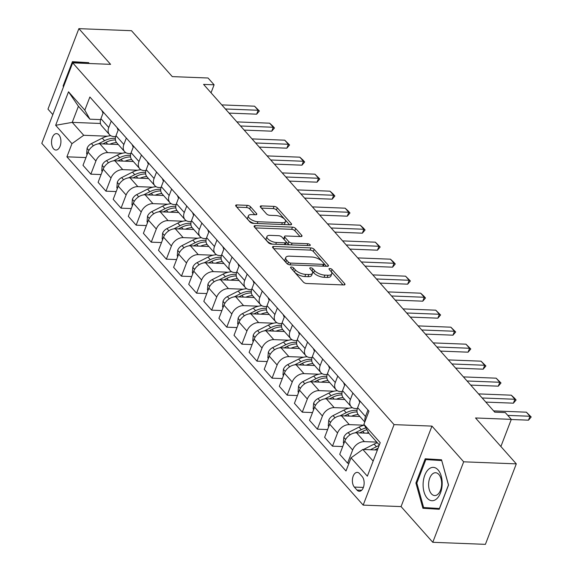 <?xml version="1.0" encoding="UTF-8"?>
<svg xmlns="http://www.w3.org/2000/svg" width="573" height="573" viewBox="0 0 573 573"><rect width="100%" height="100%" fill="white"/><g stroke="black" fill="none" stroke-linecap="round" stroke-linejoin="round"><path stroke-width="0.86" d="M291.385 267.018A1.762 0.738 21 0 0 290.568 267.319A1.762 0.738 21 0 0 290.769 267.899L303.368 282.081A2.521 1.06 21 0 0 306.619 283.499L343.814 284.953A2.521 1.06 21 0 0 344.982 284.516A2.521 1.06 21 0 0 344.695 283.692L332.096 269.511A1.762 0.738 21 0 0 329.819 268.522A1.762 0.738 21 0 0 329.002 268.823A1.762 0.738 21 0 0 329.203 269.396L330.829 271.237A8.065 3.381 21 0 1 331.746 273.865A8.065 3.381 21 0 1 328.014 275.248L324.912 275.126A8.065 3.381 21 0 1 314.505 270.599L312.879 268.758A1.762 0.738 21 0 0 310.602 267.77A1.762 0.738 21 0 0 309.785 268.071A1.762 0.738 21 0 0 309.986 268.651L311.612 270.485A8.065 3.381 21 0 1 312.529 273.113A8.065 3.381 21 0 1 308.797 274.496L305.696 274.374A8.065 3.381 21 0 1 295.288 269.847L293.663 268.006A1.762 0.738 21 0 0 291.385 267.018M53.554 148.794A8.215 4.691 -87.8 0 0 55.903 150.04A8.215 4.691 -87.8 0 0 60.659 144.188A8.215 4.691 -87.8 0 0 58.897 134.87A8.215 4.691 -87.8 0 0 56.548 133.624A8.215 4.691 -87.8 0 0 51.792 139.483A8.215 4.691 -87.8 0 0 53.554 148.794M250.516 206.76A2.521 1.06 21 0 0 247.264 205.342L236.828 204.933A2.521 1.06 21 0 0 235.668 205.37A2.521 1.06 21 0 0 235.947 206.187L249.943 221.944A2.521 1.06 21 0 0 253.194 223.355L290.389 224.809A2.521 1.06 21 0 0 291.557 224.38A2.521 1.06 21 0 0 291.27 223.556L277.275 207.806A2.521 1.06 21 0 0 274.023 206.387L261.417 205.9A2.521 1.06 21 0 0 260.249 206.33A2.521 1.06 21 0 0 260.536 207.154L266.531 213.894A2.521 1.06 21 0 0 269.783 215.305L276.028 215.555A6.74 2.829 21 0 1 282.826 217.783A6.74 2.829 21 0 1 285.497 221.536A6.74 2.829 21 0 1 282.374 222.696L257.893 221.737A6.74 2.829 21 0 1 251.096 219.509A6.74 2.829 21 0 1 248.424 215.749A6.74 2.829 21 0 1 251.547 214.596L255.622 214.753A2.521 1.06 21 0 0 256.79 214.323A2.521 1.06 21 0 0 256.503 213.5L250.516 206.76L249.685 208.937A2.521 1.06 21 0 0 246.433 207.519L236.799 207.139M463.672 461.809L431.956 426.104L401.064 506.589L432.78 542.294L463.672 461.809L516.302 463.865L475.526 417.968L511.309 419.364L505.271 412.567L494.743 412.152L203.573 84.396L214.101 84.804L208.056 78.007L172.272 76.61L131.496 30.706L78.873 28.65L47.974 109.135L52.838 114.607M431.956 426.104L394.066 424.629L72.692 62.865L110.589 64.348L78.873 28.65M273.715 246.454A2.521 1.06 21 0 0 272.547 246.884A2.521 1.06 21 0 0 272.834 247.708L286.822 263.458A2.521 1.06 21 0 0 290.074 264.876L327.269 266.33A2.521 1.06 21 0 0 328.436 265.893A2.521 1.06 21 0 0 328.15 265.077L314.154 249.319A2.521 1.06 21 0 0 310.903 247.908L273.715 246.454L273.113 248.016M268.386 242.701L254.391 226.951A2.521 1.06 21 0 1 254.104 226.127A2.521 1.06 21 0 1 255.272 225.69L292.466 227.144A2.521 1.06 21 0 1 295.718 228.563L301.706 235.302A2.521 1.06 21 0 1 301.992 236.126A2.521 1.06 21 0 1 300.825 236.556L285.741 235.969A2.521 1.06 21 0 0 284.573 236.398A2.521 1.06 21 0 0 284.86 237.222L288.835 241.699A2.521 1.06 21 0 0 292.087 243.11L307.787 243.726A1.762 0.738 21 0 1 309.57 244.306A1.762 0.738 21 0 1 310.265 245.294A1.762 0.738 21 0 1 309.449 245.595L271.638 244.112A2.521 1.06 21 0 1 268.386 242.701M516.302 463.865L485.403 544.35L432.78 542.294M362.186 476.586L359.529 473.592A7.958 4.548 -87.8 0 0 357.251 472.388A7.958 4.548 -87.8 0 0 352.639 478.061A7.958 4.548 -87.8 0 0 354.35 487.079L357.008 490.073A7.958 4.548 -87.8 0 0 359.285 491.276A7.958 4.548 -87.8 0 0 363.891 485.603A7.958 4.548 -87.8 0 0 362.186 476.586M394.066 424.629L363.175 505.114L41.8 143.35L72.692 62.865M379.333 444.992L368.991 433.353L363.905 424.321L368.962 411.156L89.875 97.002L84.818 110.159L89.904 119.191L78.422 106.27L72.241 122.371L83.722 135.285L107.409 136.216M363.905 424.321L380.214 442.678L367.357 476.177L351.048 457.82L362.809 449.447L377.399 450.02M85.979 157.568L66.912 156.823L345.999 470.977L351.048 457.82M66.912 156.823L71.962 143.658L55.653 125.301L68.509 91.802L84.818 110.159M401.064 506.589L363.175 505.114M211.036 92.79L214.101 84.804M500.888 446.517L511.309 419.364M362.809 449.447L373.152 461.086M100.454 123.474L72.241 122.371L55.653 125.301M101.077 174.564L90.849 174.163L82.999 165.325L88.049 152.167A10.264 7.241 -41.6 0 1 99.809 143.794L118.267 144.518M90.849 174.163L95.906 161.006A10.264 7.241 -41.6 0 1 107.667 152.633L122.515 153.213M116.183 191.568L105.955 191.167L98.105 182.329L103.154 169.164A10.264 7.241 -41.6 0 1 114.915 160.791L133.373 161.514M105.955 191.167L111.004 178.002A10.264 7.241 -41.6 0 1 122.765 169.637L137.613 170.217M131.281 208.565L121.053 208.164L113.203 199.325L118.253 186.168A10.264 7.241 -41.6 0 1 130.014 177.795L148.471 178.518M121.053 208.164L126.11 195.006A10.264 7.241 -41.6 0 1 137.871 186.633L152.719 187.213M146.387 225.569L136.159 225.168L128.309 216.329L133.359 203.164A10.264 7.241 -41.6 0 1 145.119 194.791L163.577 195.515M136.159 225.168L141.209 212.003A10.264 7.241 -41.6 0 1 152.97 203.637L167.817 204.217M161.486 242.565L151.258 242.164L143.408 233.326L148.457 220.168A10.264 7.241 -41.6 0 1 160.218 211.795L178.676 212.519M151.258 242.164L156.314 229.007A10.264 7.241 -41.6 0 1 168.075 220.634L182.923 221.214M176.591 259.569L166.363 259.168L158.513 250.322L163.563 237.165A10.264 7.241 -41.6 0 1 175.324 228.792L193.781 229.515M166.363 259.168L171.413 246.003A10.264 7.241 -41.6 0 1 183.174 237.63L198.022 238.21M191.69 276.566L181.462 276.165L173.612 267.326L178.661 254.168A10.264 7.241 -41.6 0 1 190.422 245.796L208.88 246.512M181.462 276.165L186.519 263.007A10.264 7.241 -41.6 0 1 198.279 254.634L213.127 255.214M206.796 293.562L196.568 293.168L188.718 284.323L193.767 271.165A10.264 7.241 -41.6 0 1 205.528 262.792L223.986 263.516M196.568 293.168L201.617 280.004A10.264 7.241 -41.6 0 1 213.378 271.631L228.226 272.211M221.894 310.566L211.666 310.165L203.816 301.326L208.866 288.162A10.264 7.241 -41.6 0 1 220.626 279.796L239.084 280.512M211.666 310.165L216.723 297.007A10.264 7.241 -41.6 0 1 228.484 288.634L243.332 289.215M237 327.563L226.772 327.169L218.922 318.323L223.971 305.165A10.264 7.241 -41.6 0 1 235.732 296.793L254.19 297.516M226.772 327.169L231.821 314.004A10.264 7.241 -41.6 0 1 243.582 305.631L258.43 306.211M252.099 344.566L241.87 344.165L234.02 335.327L239.07 322.162A10.264 7.241 -41.6 0 1 250.831 313.796L269.289 314.513M241.87 344.165L246.927 331.008A10.264 7.241 -41.6 0 1 258.688 322.635L273.536 323.215M267.204 361.563L256.976 361.162L249.126 352.323L254.176 339.166A10.264 7.241 -41.6 0 1 265.936 330.793L284.394 331.516M256.976 361.162L262.026 348.004A10.264 7.241 -41.6 0 1 273.787 339.631L288.634 340.212M282.303 378.567L272.075 378.166L264.225 369.327L269.274 356.162A10.264 7.241 -41.6 0 1 281.035 347.79L299.493 348.513M272.075 378.166L277.131 365.001A10.264 7.241 -41.6 0 1 288.892 356.635L303.733 357.215M297.408 395.563L287.18 395.162L279.33 386.324L284.38 373.166A10.264 7.241 -41.6 0 1 296.141 364.793L314.598 365.517M287.18 395.162L292.23 382.005A10.264 7.241 -41.6 0 1 303.991 373.632L318.839 374.212M312.507 412.567L302.279 412.166L294.429 403.328L299.478 390.163A10.264 7.241 -41.6 0 1 311.239 381.79L329.697 382.513M302.279 412.166L307.336 399.001A10.264 7.241 -41.6 0 1 319.097 390.636L333.937 391.216M327.613 429.564L317.385 429.163L309.535 420.324L314.584 407.167A10.264 7.241 -41.6 0 1 326.345 398.794L344.803 399.517M317.385 429.163L322.434 416.005A10.264 7.241 -41.6 0 1 334.195 407.632L349.043 408.212M342.711 446.568L332.483 446.166L324.633 437.328L329.683 424.163A10.264 7.241 -41.6 0 1 341.444 415.79L359.901 416.514M332.483 446.166L337.54 433.002A10.264 7.241 -41.6 0 1 349.301 424.629L364.142 425.216M348.978 463.22L347.589 463.163L339.739 454.325L344.788 441.167A10.264 7.241 -41.6 0 1 356.549 432.794L368.948 433.274M347.589 463.163L352.639 450.006A10.264 7.241 -41.6 0 1 364.399 441.633L376.776 442.112M357.337 408.606L355.475 408.535A10.264 7.241 -41.6 0 1 351.142 406.651A10.264 7.241 -41.6 0 1 350.397 399.503L352.875 393.049M342.231 391.61L340.376 391.538A10.264 7.241 -41.6 0 1 336.043 389.654A10.264 7.241 -41.6 0 1 335.298 382.506L337.769 376.053M327.133 374.606L325.271 374.534A10.264 7.241 -41.6 0 1 320.937 372.651A10.264 7.241 -41.6 0 1 320.192 365.502L322.671 359.056M312.027 357.609L310.172 357.538A10.264 7.241 -41.6 0 1 305.839 355.654A10.264 7.241 -41.6 0 1 305.094 348.506L307.565 342.052M296.929 340.606L295.066 340.534A10.264 7.241 -41.6 0 1 290.733 338.65A10.264 7.241 -41.6 0 1 289.988 331.502L292.466 325.056M281.823 323.609L279.968 323.537A10.264 7.241 -41.6 0 1 275.634 321.654A10.264 7.241 -41.6 0 1 274.89 314.505L277.361 308.052M266.724 306.605L264.862 306.534A10.264 7.241 -41.6 0 1 260.529 304.657A10.264 7.241 -41.6 0 1 259.784 297.509L262.262 291.055M251.619 289.609L249.764 289.537A10.264 7.241 -41.6 0 1 245.43 287.653A10.264 7.241 -41.6 0 1 244.685 280.505L247.156 274.052M236.52 272.612L234.658 272.533A10.264 7.241 -41.6 0 1 230.325 270.657A10.264 7.241 -41.6 0 1 229.58 263.508L232.058 257.055M221.414 255.608L219.559 255.537A10.264 7.241 -41.6 0 1 215.226 253.653A10.264 7.241 -41.6 0 1 214.481 246.505L216.952 240.051M206.316 238.612L204.454 238.533A10.264 7.241 -41.6 0 1 200.12 236.656A10.264 7.241 -41.6 0 1 199.375 229.508L201.854 223.055M191.21 221.608L189.355 221.536A10.264 7.241 -41.6 0 1 185.022 219.652A10.264 7.241 -41.6 0 1 184.277 212.504L186.748 206.051M176.112 204.611L174.249 204.54A10.264 7.241 -41.6 0 1 169.916 202.656A10.264 7.241 -41.6 0 1 169.171 195.508L171.649 189.054M161.006 187.607L159.151 187.536A10.264 7.241 -41.6 0 1 154.817 185.652A10.264 7.241 -41.6 0 1 154.073 178.504L156.544 172.05M145.907 170.611L144.045 170.539A10.264 7.241 -41.6 0 1 139.712 168.655A10.264 7.241 -41.6 0 1 138.967 161.507L141.445 155.054M130.802 153.607L128.946 153.535A10.264 7.241 -41.6 0 1 124.613 151.652A10.264 7.241 -41.6 0 1 123.868 144.503L126.339 138.057M115.703 136.61L113.841 136.539A10.264 7.241 -41.6 0 1 109.507 134.655A10.264 7.241 -41.6 0 1 108.763 127.507L111.241 121.053M100.597 119.607L89.904 119.191M365.051 421.341A10.264 7.241 -41.6 0 1 365.502 416.507L367.973 410.053M364.793 422.015L358.39 414.816A10.264 7.241 -41.6 0 1 357.645 407.668L360.123 401.215M351.142 406.651L343.291 397.812A10.264 7.241 -41.6 0 1 342.547 390.664L345.018 384.211M336.043 389.654L328.186 380.816A10.264 7.241 -41.6 0 1 327.441 373.668L329.919 367.214M320.937 372.651L313.087 363.812A10.264 7.241 -41.6 0 1 312.342 356.664L314.813 350.21M305.839 355.654L297.981 346.815A10.264 7.241 -41.6 0 1 297.237 339.667L299.715 333.214M290.733 338.65L282.883 329.812A10.264 7.241 -41.6 0 1 282.138 322.663L284.609 316.21M275.634 321.654L267.777 312.815A10.264 7.241 -41.6 0 1 267.032 305.667L269.511 299.213M260.529 304.657L252.679 295.811A10.264 7.241 -41.6 0 1 251.934 288.663L254.405 282.217M245.43 287.653L237.573 278.815A10.264 7.241 -41.6 0 1 236.828 271.666L239.306 265.213M230.325 270.657L222.474 261.811A10.264 7.241 -41.6 0 1 221.73 254.663L224.201 248.216M215.226 253.653L207.369 244.814A10.264 7.241 -41.6 0 1 206.624 237.666L209.102 231.213M200.12 236.656L192.27 227.81A10.264 7.241 -41.6 0 1 191.525 220.669L194.003 214.216M185.022 219.652L177.164 210.814A10.264 7.241 -41.6 0 1 176.42 203.666L178.898 197.212M169.916 202.656L162.066 193.817A10.264 7.241 -41.6 0 1 161.321 186.669L163.799 180.216M154.817 185.652L146.96 176.813A10.264 7.241 -41.6 0 1 146.215 169.665L148.694 163.212M139.712 168.655L131.862 159.817A10.264 7.241 -41.6 0 1 131.117 152.669L133.595 146.215M124.613 151.652L116.756 142.813A10.264 7.241 -41.6 0 1 116.011 135.665L118.489 129.212M109.507 134.655L101.657 125.816A10.264 7.241 -41.6 0 1 100.912 118.668L103.391 112.215M83.722 135.285L71.962 143.658M68.509 91.802L78.422 106.27M441.525 459.79L425.209 458.787L415.905 483.025L422.91 508.265L439.226 509.275L448.53 485.037L441.525 459.79M88.965 63.503L88.736 62.672L72.427 61.669L63.123 85.907L63.431 87.01M433.976 459.324L433.761 459.897M431.591 508.022L431.755 508.616L439.298 509.082M431.755 508.616L422.91 508.265M441.74 460.563L448.444 485.023L439.427 508.502L423.626 507.535L416.836 483.075L415.905 483.025M81.194 62.206L80.972 62.779M63.839 85.936L63.123 85.907M292.645 270.012A1.762 0.738 21 0 1 292.824 270.184L294.458 272.017A8.065 3.381 21 0 0 304.865 276.551L305.696 274.374M312.529 273.113L311.698 275.291A8.065 3.381 21 0 1 307.966 276.673L304.865 276.551M331.746 273.865L330.908 276.043A8.065 3.381 21 0 1 327.176 277.425L324.082 277.303A8.065 3.381 21 0 1 313.675 272.769L312.041 270.936A1.762 0.738 21 0 0 311.819 270.728M343.012 284.917L331.258 271.688A1.762 0.738 21 0 0 331.036 271.48M326.467 266.295L313.324 251.497A2.521 1.06 21 0 0 310.072 250.079L273.679 248.661M288.412 262.105A1.762 0.738 21 0 0 290.69 263.093L323.337 264.368A1.762 0.738 21 0 0 324.153 264.067A1.762 0.738 21 0 0 323.953 263.494L322.234 261.553A8.065 3.381 21 0 0 311.827 257.026L289.508 256.152A8.065 3.381 21 0 0 285.777 257.535A8.065 3.381 21 0 0 286.693 260.163L288.412 262.105L287.646 264.103M285.777 257.535L284.946 259.712A8.065 3.381 21 0 0 285.863 262.341L286.693 260.163M287.037 263.666L285.863 262.341M255.236 227.904L291.628 229.322L292.466 227.144M300.023 236.527L294.88 230.74A2.521 1.06 21 0 0 291.628 229.322M284.573 236.398L283.742 238.576A2.521 1.06 21 0 0 284.029 239.399L287.997 243.869A2.521 1.06 21 0 0 289.379 244.807M270.091 235.36A6.74 2.829 21 0 0 266.968 236.513A6.74 2.829 21 0 0 269.639 240.273A6.74 2.829 21 0 0 276.437 242.501L285.06 242.837A2.521 1.06 21 0 0 286.228 242.408A2.521 1.06 21 0 0 285.941 241.584L281.966 237.107A2.521 1.06 21 0 0 278.714 235.696L270.091 235.36M266.968 236.513L266.137 238.69A6.74 2.829 21 0 0 272.633 244.155M285.354 244.65A2.521 1.06 21 0 0 285.39 244.578L286.228 242.408M254.827 214.725L249.685 208.937M248.424 215.749L247.593 217.926A6.74 2.829 21 0 0 254.09 223.391M283.764 224.552A6.74 2.829 21 0 0 284.659 223.714L285.497 221.536M289.587 224.781L276.437 209.983A2.521 1.06 21 0 0 273.185 208.565L261.388 208.106M363.526 449.476L374.105 444.111A19.632 13.852 -41.6 0 1 377.342 442.75M374.721 449.912L377.851 448.33A19.632 13.852 -41.6 0 1 378.094 448.201M379.133 445.515A19.632 13.852 138.4 0 0 376.404 446.696L370.387 449.741M493.632 410.898L526.372 412.18L531.2 416.979L529.996 416.256L528.492 420.174L511.259 419.5M526.372 412.18L529.996 416.256L507.778 415.389M531.2 416.979L528.492 420.174M366.605 433.188A19.632 13.852 -41.6 0 1 368.496 432.479M343.886 443.509L343.377 442.929L343.836 437.22A6.804 4.799 -41.6 0 1 348.162 432.608L359.006 427.114A19.632 13.852 -41.6 0 1 364.378 425.159M359.622 432.916L362.745 431.326A19.632 13.852 -41.6 0 1 366.921 429.678M365.932 427.924A19.632 13.852 138.4 0 0 361.298 429.693L355.045 432.866M351.507 416.184A19.632 13.852 -41.6 0 1 358.175 414.551M328.787 426.505L328.272 425.932L328.737 420.217A6.804 4.799 -41.6 0 1 333.063 415.604L343.9 410.11A19.632 13.852 -41.6 0 1 352.481 407.732M344.516 415.912L347.646 414.329A19.632 13.852 -41.6 0 1 357.086 411.937M357.022 410.383A19.632 13.852 138.4 0 0 346.199 412.696L339.939 415.869M336.401 399.188A19.632 13.852 -41.6 0 1 343.069 397.547M313.682 409.509L313.173 408.929L313.632 403.22A6.804 4.799 -41.6 0 1 317.958 398.607L328.802 393.114A19.632 13.852 -41.6 0 1 337.382 390.736M329.418 398.915L332.541 397.325A19.632 13.852 -41.6 0 1 341.981 394.933M341.923 393.379A19.632 13.852 138.4 0 0 331.094 395.692L324.841 398.865M358.856 399.782A6.804 4.799 138.4 0 0 359.737 401.823A6.804 4.799 138.4 0 0 359.844 401.938M478.527 393.902L511.266 395.177L514.289 397.934L516.101 399.975L514.891 399.259L513.394 403.177L485.811 402.096M511.266 395.177L514.891 399.259L482.151 397.977M516.101 399.975L513.394 403.177M343.75 382.778A6.804 4.799 138.4 0 0 344.631 384.82A6.804 4.799 138.4 0 0 344.745 384.934L344.631 384.82M463.428 376.898L496.168 378.18L500.995 382.979L499.792 382.263L498.288 386.173L470.705 385.099M496.168 378.18L499.792 382.263L467.052 380.981M500.995 382.979L498.288 386.173M328.651 365.782A6.804 4.799 138.4 0 0 329.532 367.823A6.804 4.799 138.4 0 0 329.64 367.938L329.532 367.823M448.322 359.901L481.062 361.176L485.897 365.975L484.686 365.259L483.189 369.177L455.607 368.095M481.062 361.176L484.686 365.259L451.947 363.977M485.897 365.975L483.189 369.177M321.303 382.184A19.632 13.852 -41.6 0 1 327.971 380.551M298.583 392.505L298.067 391.932L298.533 386.216A6.804 4.799 -41.6 0 1 302.859 381.604L313.696 376.11A19.632 13.852 -41.6 0 1 322.277 373.732M314.312 381.912L317.442 380.329A19.632 13.852 -41.6 0 1 326.882 377.936M326.818 376.382A19.632 13.852 138.4 0 0 315.995 378.696L309.735 381.869M313.546 348.785A6.804 4.799 138.4 0 0 314.427 350.819A6.804 4.799 138.4 0 0 314.541 350.941L314.427 350.819M433.224 342.898L465.964 344.18L470.791 348.978L469.588 348.262L468.084 352.173L440.501 351.099M465.964 344.18L469.588 348.262L436.848 346.98M470.791 348.978L468.084 352.173M423.125 483.462A16.681 9.533 -87.8 0 0 431.863 500.709A16.681 9.533 -87.8 0 0 442.155 484.629A16.681 9.533 -87.8 0 0 433.41 467.382A16.681 9.533 -87.8 0 0 423.125 483.462M428.618 483.741A11.424 6.525 -87.8 0 0 434.685 495.559A11.424 6.525 -87.8 0 0 441.647 484.543A11.424 6.525 -87.8 0 0 435.573 472.732A11.424 6.525 -87.8 0 0 428.618 483.741M416.836 483.075L425.846 459.589L441.683 460.377M425.846 459.589L441.654 460.563M72.907 62.88L73.065 62.471L88.901 63.259M73.065 62.471L88.887 63.503M306.197 365.187A19.632 13.852 -41.6 0 1 312.865 363.554M283.477 375.508L282.969 374.928L283.427 369.22A6.804 4.799 -41.6 0 1 287.753 364.607L298.597 359.113A19.632 13.852 -41.6 0 1 307.178 356.735M299.213 364.915L302.336 363.325A19.632 13.852 -41.6 0 1 311.776 360.933M311.719 359.378A19.632 13.852 138.4 0 0 300.889 361.699L294.637 364.865M298.447 331.781A6.804 4.799 138.4 0 0 299.328 333.823A6.804 4.799 138.4 0 0 299.435 333.937L299.328 333.823M418.118 325.901L450.858 327.183L455.693 331.975L454.482 331.258L452.985 335.176L425.402 334.095M450.858 327.183L454.482 331.258L421.742 329.976M455.693 331.975L452.985 335.176M291.098 348.183A19.632 13.852 -41.6 0 1 297.767 346.55M268.379 358.505L267.863 357.932L268.329 352.216A6.804 4.799 -41.6 0 1 272.655 347.603L283.492 342.11A19.632 13.852 -41.6 0 1 292.072 339.732M284.108 347.911L287.238 346.328A19.632 13.852 -41.6 0 1 296.678 343.936M296.621 342.382A19.632 13.852 138.4 0 0 285.791 344.695L279.531 347.868M283.341 314.785A6.804 4.799 138.4 0 0 284.222 316.819A6.804 4.799 138.4 0 0 284.337 316.941M403.02 308.897L435.759 310.179L440.587 314.978L439.384 314.262L437.879 318.173L410.297 317.098M435.759 310.179L439.384 314.262L406.644 312.98M440.587 314.978L437.879 318.173M275.993 331.187A19.632 13.852 -41.6 0 1 282.661 329.554M253.273 341.508L252.765 340.928L253.223 335.219A6.804 4.799 -41.6 0 1 257.549 330.607L268.393 325.113A19.632 13.852 -41.6 0 1 276.974 322.735M269.009 330.915L272.132 329.325A19.632 13.852 -41.6 0 1 281.572 326.932M281.515 325.378A19.632 13.852 138.4 0 0 270.685 327.699L264.432 330.865M268.243 297.781A6.804 4.799 138.4 0 0 269.124 299.822A6.804 4.799 138.4 0 0 269.231 299.937L269.124 299.822M387.914 291.901L420.654 293.183L423.676 295.94L425.488 297.981L424.278 297.258L422.781 301.176L395.198 300.094M420.654 293.183L424.278 297.258L391.538 295.976M425.488 297.981L422.781 301.176M260.894 314.183A19.632 13.852 -41.6 0 1 267.562 312.55M238.175 324.504L237.659 323.931L238.124 318.223A6.804 4.799 -41.6 0 1 242.451 313.61L253.287 308.109A19.632 13.852 -41.6 0 1 261.868 305.731M253.903 313.911L257.033 312.328A19.632 13.852 -41.6 0 1 266.474 309.936M266.416 308.381A19.632 13.852 138.4 0 0 255.587 310.695L249.327 313.868M253.137 280.784A6.804 4.799 138.4 0 0 254.018 282.818A6.804 4.799 138.4 0 0 254.133 282.94L254.018 282.818M372.815 274.897L405.555 276.179L410.383 280.978L409.179 280.261L407.675 284.172L380.092 283.098M405.555 276.179L409.179 280.261L376.44 278.979M410.383 280.978L407.675 284.172M245.788 297.186A19.632 13.852 -41.6 0 1 252.457 295.553M223.069 307.508L222.56 306.927L223.019 301.219A6.804 4.799 -41.6 0 1 227.345 296.606L238.189 291.113A19.632 13.852 -41.6 0 1 246.77 288.735M238.805 296.914L241.928 295.331A19.632 13.852 -41.6 0 1 251.368 292.932M251.311 291.385A19.632 13.852 138.4 0 0 240.481 293.698L234.228 296.864M238.039 263.781A6.804 4.799 138.4 0 0 238.92 265.822A6.804 4.799 138.4 0 0 239.027 265.936L238.92 265.822M357.71 257.9L390.449 259.182L393.472 261.94L395.284 263.981L394.074 263.258L392.577 267.176L364.994 266.094M390.449 259.182L394.074 263.258L361.334 261.983M395.284 263.981L392.577 267.176M230.69 280.19A19.632 13.852 -41.6 0 1 237.358 278.55M207.97 290.511L207.455 289.931L207.92 284.222A6.804 4.799 -41.6 0 1 212.246 279.61L223.083 274.109A19.632 13.852 -41.6 0 1 231.664 271.731M223.699 279.911L226.829 278.328A19.632 13.852 -41.6 0 1 236.269 275.935M236.212 274.381A19.632 13.852 138.4 0 0 225.382 276.695L219.122 279.868M222.933 246.784A6.804 4.799 138.4 0 0 223.814 248.818A6.804 4.799 138.4 0 0 223.928 248.94L223.814 248.818M342.611 240.896L375.351 242.178L380.178 246.977L378.975 246.261L377.471 250.179L349.888 249.097M375.351 242.178L378.975 246.261L346.235 244.979M380.178 246.977L377.471 250.179M215.584 263.186A19.632 13.852 -41.6 0 1 222.252 261.553M192.865 273.507L192.356 272.927L192.815 267.219A6.804 4.799 -41.6 0 1 197.141 262.606L207.985 257.112A19.632 13.852 -41.6 0 1 216.565 254.734M208.601 262.914L211.724 261.331A19.632 13.852 -41.6 0 1 221.164 258.939M221.106 257.384A19.632 13.852 138.4 0 0 210.277 259.698L204.024 262.864M207.834 229.78A6.804 4.799 138.4 0 0 208.715 231.821A6.804 4.799 138.4 0 0 208.823 231.936M327.505 223.9L360.245 225.182L363.268 227.939L365.08 229.981L363.869 229.257L362.372 233.175L334.79 232.094M360.245 225.182L363.869 229.257L331.13 227.982M365.08 229.981L362.372 233.175M200.486 246.189A19.632 13.852 -41.6 0 1 207.154 244.549M177.766 256.511L177.25 255.93L177.716 250.222A6.804 4.799 -41.6 0 1 182.042 245.609L192.879 240.116A19.632 13.852 -41.6 0 1 201.46 237.731M193.495 245.91L196.625 244.327A19.632 13.852 -41.6 0 1 206.065 241.935M206.008 240.381A19.632 13.852 138.4 0 0 195.178 242.694L188.918 245.867M192.729 212.784A6.804 4.799 138.4 0 0 193.61 214.825A6.804 4.799 138.4 0 0 193.724 214.939L193.61 214.825M312.407 206.903L345.147 208.178L348.162 210.936L349.974 212.977L348.771 212.261L347.267 216.179L319.684 215.097M345.147 208.178L348.771 212.261L316.031 210.979M349.974 212.977L347.267 216.179M185.38 229.186A19.632 13.852 -41.6 0 1 192.048 227.553M162.66 239.507L162.152 238.934L162.61 233.218A6.804 4.799 -41.6 0 1 166.936 228.606L177.78 223.112A19.632 13.852 -41.6 0 1 186.361 220.734M178.396 228.914L181.519 227.331A19.632 13.852 -41.6 0 1 190.959 224.938M190.902 223.384A19.632 13.852 138.4 0 0 180.072 225.698L173.82 228.871M177.63 195.78A6.804 4.799 138.4 0 0 178.511 197.821A6.804 4.799 138.4 0 0 178.618 197.936L178.511 197.821M297.301 189.899L330.041 191.181L333.063 193.939L334.876 195.98L333.665 195.257L332.168 199.175L304.585 198.1M330.041 191.181L333.665 195.257L300.925 193.982M334.876 195.98L332.168 199.175M170.281 212.189A19.632 13.852 -41.6 0 1 176.95 210.549M147.562 222.51L147.046 221.93L147.512 216.222A6.804 4.799 -41.6 0 1 151.838 211.609L162.675 206.115A19.632 13.852 -41.6 0 1 171.255 203.73M163.291 211.917L166.421 210.327A19.632 13.852 -41.6 0 1 175.861 207.935M175.804 206.38A19.632 13.852 138.4 0 0 164.974 208.694L158.714 211.867M162.524 178.783A6.804 4.799 138.4 0 0 163.405 180.824A6.804 4.799 138.4 0 0 163.52 180.939M282.203 172.903L314.942 174.178L319.77 178.977L318.567 178.26L317.062 182.178L289.48 181.097M314.942 174.178L318.567 178.26L285.827 176.978M319.77 178.977L317.062 182.178M155.176 195.185A19.632 13.852 -41.6 0 1 161.844 193.552M132.456 205.506L131.948 204.933L132.406 199.218A6.804 4.799 -41.6 0 1 136.732 194.605L147.576 189.111A19.632 13.852 -41.6 0 1 156.157 186.734M148.192 194.913L151.315 193.33A19.632 13.852 -41.6 0 1 160.755 190.938M160.698 189.384A19.632 13.852 138.4 0 0 149.868 191.697L143.615 194.87M147.426 161.787A6.804 4.799 138.4 0 0 148.307 163.821A6.804 4.799 138.4 0 0 148.414 163.942L148.307 163.821M267.097 155.899L299.837 157.181L302.859 159.939L304.671 161.98L303.461 161.264L301.964 165.174L274.381 164.1M299.837 157.181L303.461 161.264L270.721 159.982M304.671 161.98L301.964 165.174M140.077 178.189A19.632 13.852 -41.6 0 1 146.745 176.548M117.358 188.51L116.842 187.93L117.307 182.221A6.804 4.799 -41.6 0 1 121.634 177.609L132.47 172.115A19.632 13.852 -41.6 0 1 141.051 169.737M133.086 177.917L136.216 176.326A19.632 13.852 -41.6 0 1 145.657 173.934M145.599 172.38A19.632 13.852 138.4 0 0 134.77 174.693L128.51 177.866M132.32 144.783A6.804 4.799 138.4 0 0 133.201 146.824A6.804 4.799 138.4 0 0 133.316 146.939M251.998 138.902L284.738 140.177L289.566 144.976L288.362 144.26L286.858 148.178L259.275 147.096M284.738 140.177L288.362 144.26L255.622 142.978M289.566 144.976L286.858 148.178M124.971 161.185A19.632 13.852 -41.6 0 1 131.64 159.552M102.252 171.506L101.743 170.933L102.202 165.217A6.804 4.799 -41.6 0 1 106.528 160.605L117.372 155.111A19.632 13.852 -41.6 0 1 125.953 152.733M117.988 160.913L121.118 159.33A19.632 13.852 -41.6 0 1 130.551 156.938M130.494 155.383A19.632 13.852 138.4 0 0 119.664 157.697L113.411 160.87M117.221 127.786A6.804 4.799 138.4 0 0 118.102 129.82A6.804 4.799 138.4 0 0 118.21 129.942L118.102 129.82M236.893 121.899L269.632 123.181L272.655 125.938L274.467 127.98L273.257 127.263L271.76 131.174L244.177 130.1M269.632 123.181L273.257 127.263L240.517 125.981M274.467 127.98L271.76 131.174M109.873 144.188A19.632 13.852 -41.6 0 1 116.541 142.555M87.153 154.509L86.638 153.929L87.103 148.221A6.804 4.799 -41.6 0 1 91.429 143.608L102.266 138.114A19.632 13.852 -41.6 0 1 110.847 135.737M102.882 143.916L106.012 142.326A19.632 13.852 -41.6 0 1 115.452 139.934M115.395 138.38A19.632 13.852 138.4 0 0 104.565 140.7L98.305 143.866M102.116 110.782A6.804 4.799 138.4 0 0 102.997 112.824A6.804 4.799 138.4 0 0 103.111 112.938L102.997 112.824M221.794 104.902L254.534 106.184L259.361 110.976L258.158 110.26L256.654 114.177L229.071 113.096M254.534 106.184L258.158 110.26L225.418 108.977M259.361 110.976L256.654 114.177M99.809 143.794L107.667 152.633M114.915 160.791L122.765 169.637M130.014 177.795L137.871 186.633M145.119 194.791L152.97 203.637M160.218 211.795L168.075 220.634M175.324 228.792L183.174 237.63M190.422 245.796L198.279 254.634M205.528 262.792L213.378 271.631M220.626 279.796L228.484 288.634M235.732 296.793L243.582 305.631M250.831 313.796L258.688 322.635M265.936 330.793L273.787 339.631M281.035 347.79L288.892 356.635M296.141 364.793L303.991 373.632M311.239 381.79L319.097 390.636M326.345 398.794L334.195 407.632M341.444 415.79L349.301 424.629M356.549 432.794L364.399 441.633M357.645 407.668L365.502 416.507M344.788 441.167L352.639 450.006M329.683 424.163L337.54 433.002M342.547 390.664L350.397 399.503M314.584 407.167L322.434 416.005M327.441 373.668L335.298 382.506M299.478 390.163L307.336 399.001M312.342 356.664L320.192 365.502M284.38 373.166L292.23 382.005M297.237 339.667L305.094 348.506M269.274 356.162L277.131 365.001M282.138 322.663L289.988 331.502M254.176 339.166L262.026 348.004M267.032 305.667L274.89 314.505M239.07 322.162L246.927 331.008M251.934 288.663L259.784 297.509M223.971 305.165L231.821 314.004M236.828 271.666L244.685 280.505M208.866 288.162L216.723 297.007M221.73 254.663L229.58 263.508M193.767 271.165L201.617 280.004M206.624 237.666L214.481 246.505M178.661 254.168L186.519 263.007M191.525 220.669L199.375 229.508M163.563 237.165L171.413 246.003M176.42 203.666L184.277 212.504M148.457 220.168L156.314 229.007M161.321 186.669L169.171 195.508M133.359 203.164L141.209 212.003M146.215 169.665L154.073 178.504M118.253 186.168L126.11 195.006M131.117 152.669L138.967 161.507M103.154 169.164L111.004 178.002M116.011 135.665L123.868 144.503M88.049 152.167L95.906 161.006M100.912 118.668L108.763 127.507M361.649 490.252L357.008 490.073M363.382 487.43L354.35 487.079M294.458 272.017L295.288 269.847M307.966 276.673L308.797 274.496M312.041 270.936L312.879 268.758M313.675 272.769L314.505 270.599M324.082 277.303L324.912 275.126M327.176 277.425L328.014 275.248M331.258 271.688L332.096 269.511M344.215 284.939L344.695 283.692M292.824 270.184L293.663 268.006M310.072 250.079L310.903 247.908M313.324 251.497L314.154 249.319M327.67 266.316L328.15 265.077M290.01 264.869L290.69 263.093M322.656 266.144L323.337 264.368M254.67 227.259L255.272 225.69M294.88 230.74L295.718 228.563M301.226 236.549L301.706 235.302M284.029 239.399L284.86 237.222M287.997 243.869L288.835 241.699M291.406 244.886L292.087 243.11M307.107 245.502L307.787 243.726M275.749 244.277L276.437 242.501M284.38 244.614L285.06 242.837M256.031 214.739L256.503 213.5M257.205 223.513L257.893 221.737M281.694 224.473L282.374 222.696M260.815 207.462L261.417 205.9M273.185 208.565L274.023 206.387M276.437 209.983L277.275 207.806M290.79 224.802L291.27 223.556M236.226 206.502L236.828 204.933M246.433 207.519L247.264 205.342M374.105 444.111L376.404 446.696M343.821 437.364L345.641 439.405M362.745 431.326L364.321 433.095M359.006 427.114L361.298 429.693M348.162 432.608L350.096 434.778M328.723 420.36L330.535 422.408M347.646 414.329L349.215 416.098M343.9 410.11L346.199 412.696M333.063 415.604L334.99 417.781M313.617 403.363L315.437 405.405M332.541 397.325L334.116 399.095M328.802 393.114L331.094 395.692M317.958 398.607L319.892 400.778M298.519 386.36L300.331 388.408M317.442 380.329L319.011 382.098M313.696 376.11L315.995 378.696M302.859 381.604L304.786 383.781M283.413 369.363L285.232 371.404M302.336 363.325L303.912 365.094M298.597 359.113L300.889 361.699M287.753 364.607L289.687 366.784M268.314 352.359L270.127 354.408M287.238 346.328L288.806 348.098M283.492 342.11L285.791 344.695M272.655 347.603L274.582 349.781M253.209 335.363L255.028 337.404M272.132 329.325L273.708 331.094M268.393 325.113L270.685 327.699M257.549 330.607L259.483 332.784M238.11 318.359L239.922 320.407M257.033 312.328L258.602 314.097M253.287 308.109L255.587 310.695M242.451 313.61L244.377 315.78M223.004 301.362L224.824 303.404M241.928 295.331L243.504 297.093M238.189 291.113L240.481 293.698M227.345 296.606L229.279 298.784M207.906 284.366L209.718 286.407M226.829 278.328L228.398 280.097M223.083 274.109L225.382 276.695M212.246 279.61L214.173 281.78M192.807 267.362L194.619 269.403M211.724 261.331L213.299 263.1M207.985 257.112L210.277 259.698M197.141 262.606L199.075 264.783M177.702 250.365L179.514 252.406M196.625 244.327L198.194 246.096M192.879 240.116L195.178 242.694M182.042 245.609L183.969 247.78M162.603 233.361L164.415 235.403M181.519 227.331L183.095 229.1M177.78 223.112L180.072 225.698M166.936 228.606L168.87 230.783M147.497 216.365L149.309 218.406M166.421 210.327L167.989 212.096M162.675 206.115L164.974 208.694M151.838 211.609L153.765 213.779M132.399 199.361L134.211 201.41M151.315 193.33L152.891 195.099M147.576 189.111L149.868 191.697M136.732 194.605L138.666 196.783M117.293 182.364L119.105 184.406M136.216 176.326L137.785 178.096M132.47 172.115L134.77 174.693M121.634 177.609L123.56 179.779M102.195 165.361L104.007 167.409M121.118 159.33L122.686 161.099M117.372 155.111L119.664 157.697M106.528 160.605L108.462 162.782M87.089 148.364L88.901 150.405M106.012 142.326L107.581 144.095M102.266 138.114L104.565 140.7M91.429 143.608L93.356 145.786M323.344 266.173L324.153 264.067"/></g></svg>
